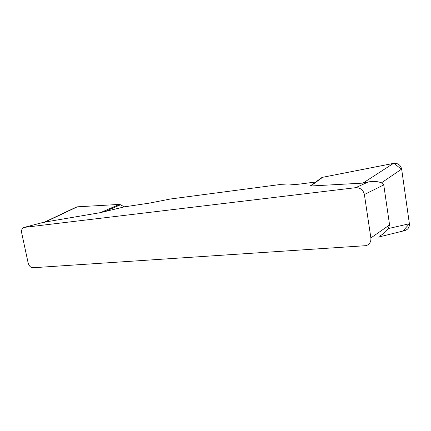 <?xml version="1.0" encoding="UTF-8"?>
<svg xmlns="http://www.w3.org/2000/svg" width="431" height="431" viewBox="0 0 431 431"><rect width="100%" height="100%" fill="white"/><g stroke="black" fill="none" stroke-linecap="round" stroke-linejoin="round"><path stroke-width="0.65" d="M76.115 207.182L77.289 206.826L119.398 204.418L124.559 206.821L149.218 203.152L170.579 198.977L279.627 184.592L288.134 185.044L298.893 184.188L315.751 182.001M124.559 206.821L100.552 212.612L44.463 222.159M44.802 222.003L24.217 227.396L355.618 187.69L368.365 181.936C373.612 181.058 377.965 181.365 381.419 182.857L383.752 184.904L389.576 224.923L388.094 228.624C386.203 231.544 383.374 234.038 379.619 236.113M320.95 178.089L322.614 177.303L310.697 186.009L362.967 183.105L368.365 181.936M310.363 185.853L312.443 184.414M24.217 227.396L23.974 227.439C22.003 228.166 21.254 230.057 21.722 233.106L28.112 262.791C29.006 265.932 30.596 267.586 32.88 267.753L366.312 245.643C369.663 244.242 371.188 241.672 370.87 237.934L389.576 224.923M383.752 184.904L364.384 194.516L370.87 237.934M364.384 194.516C363.209 189.882 360.289 187.604 355.618 187.69M403.098 230.833L409.391 223.764L401.73 169.695L394.155 163.274L322.614 177.303L393.487 163.371C397.845 162.983 400.566 164.884 401.644 169.076L409.391 223.737C409.59 227.449 407.866 229.777 404.224 230.73M120.626 204.714L104.685 211.669M119.398 204.418L100.552 212.612M362.967 183.105L393.487 163.371M388.094 228.624L409.391 223.737M401.644 169.076L381.419 182.857M77.289 206.826L44.538 222.337M23.974 227.439L44.905 221.954M321.898 177.518L310.697 185.686M404.176 230.741L378.176 237.163M76.497 207.004L44.064 222.353"/></g></svg>
